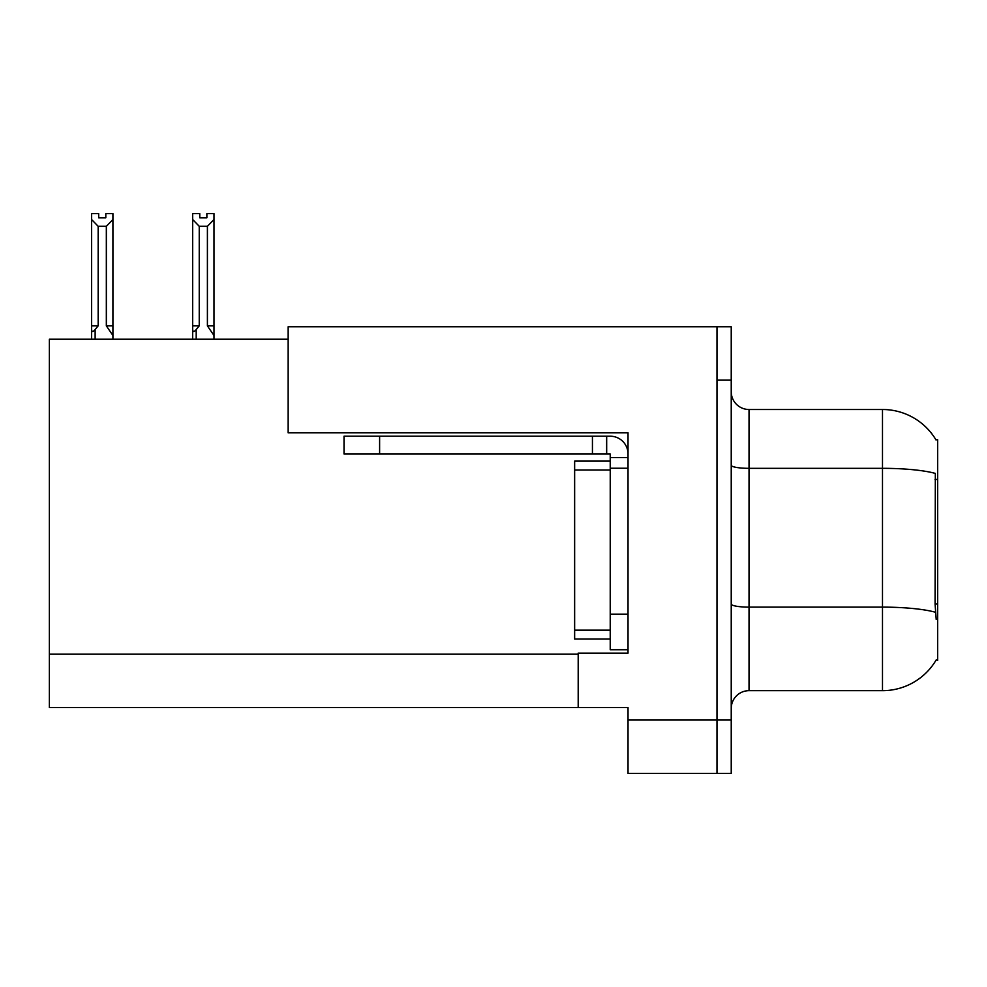 <?xml version="1.0" encoding="UTF-8"?>
<svg xmlns="http://www.w3.org/2000/svg" width="987" height="987" viewBox="0 0 987 987"><rect width="100%" height="100%" fill="white"/><g stroke="black" fill="none" stroke-linecap="round" stroke-linejoin="round"><path stroke-width="1.48" d="M288.155 339.22L49.35 339.22L49.35 707.568L578.197 707.568L578.197 653.123L628.028 653.123L628.028 614.148L610.225 614.148L610.225 649.73L628.028 649.73L628.028 432.824L288.155 432.824L288.155 326.771L716.994 326.771L716.994 773.413L628.028 773.413L628.028 720.029L716.994 720.029L716.994 773.413L731.231 773.413L731.231 720.029L716.994 720.029L716.994 380.155L731.231 380.155L731.231 720.029M578.197 707.568L628.028 707.568L628.028 720.029M935.898 439.758L937.65 439.758L937.65 660.414L936.219 659.884A62.28 62.28 0 0 1 882.489 690.666L749.034 690.666A17.791 17.791 0 0 0 731.231 708.456M936.219 619.491L935.071 604.019L935.331 473.415A62.28 10.82 180 0 0 882.489 468.332L882.489 409.506A62.28 62.28 0 0 1 936.034 439.98A62.28 62.28 0 0 0 882.489 409.506L749.034 409.506A17.791 17.791 0 0 1 731.231 391.716A17.791 17.791 0 0 0 749.034 409.506L749.034 690.666M716.994 326.771L731.231 326.771L731.231 380.155M199.769 213.599L199.769 217.819L206.875 217.819L199.769 217.819M213.994 339.22L213.994 335.518L207.406 325.87L207.406 226.294L199.238 226.294L199.238 325.87L196.203 329.535C193.97 332.286 192.786 332.113 192.65 329.004L192.65 339.22M213.994 213.599L213.994 219.509L207.406 226.294M207.406 325.87L213.994 325.87L213.994 335.518L213.994 219.509M199.238 325.87L192.65 325.87L192.65 329.004L192.65 213.587L199.769 213.587M199.238 226.294L192.65 219.509M206.875 217.819L206.875 213.587L213.994 213.587M105.806 213.599L112.925 213.599L112.925 219.509L106.337 226.294L98.157 226.294L98.157 325.87L91.569 325.87L91.569 339.22M105.806 217.819L98.688 217.819L105.806 217.819L105.806 213.587M98.157 226.294L91.569 219.509L91.569 213.599L98.688 213.599L98.688 217.819M98.157 325.87L95.134 329.535C92.889 332.286 91.705 332.113 91.569 329.004L91.569 325.87L91.569 329.004M91.569 219.509L91.569 325.87L91.569 219.509M112.925 219.509L112.925 325.87L106.337 325.87L106.337 226.294M112.925 325.87L112.925 335.518L106.337 325.87M112.925 335.518L112.925 339.22M379.613 453.995L379.613 436.205L344.019 436.205L344.019 453.995L610.225 453.995L610.225 457.561L628.028 457.561M379.613 436.205L610.225 436.205A17.791 17.791 0 0 1 628.028 454.008M610.225 649.73L628.028 649.73M606.672 453.995L606.672 436.205M628.028 468.233L610.225 468.233L610.225 457.561M610.225 614.148L610.237 461.114L574.644 461.114L574.644 639.058L610.225 639.058M592.434 453.995L592.434 436.205M49.35 654.184L578.197 654.184M937.65 479.46L935.071 479.46M937.65 604.019L935.071 604.019M882.489 690.666L882.489 468.332L749.034 468.332A17.791 3.084 0 0 1 731.231 465.235M935.516 612.273A62.28 10.82 180 0 0 882.489 607.128L749.034 607.128A17.791 3.084 -0 0 1 731.231 604.032M196.203 329.535L196.203 339.22M95.134 329.535L95.134 339.22M574.644 630.162L610.225 630.162M574.644 470.009L610.225 470.009"/></g></svg>
